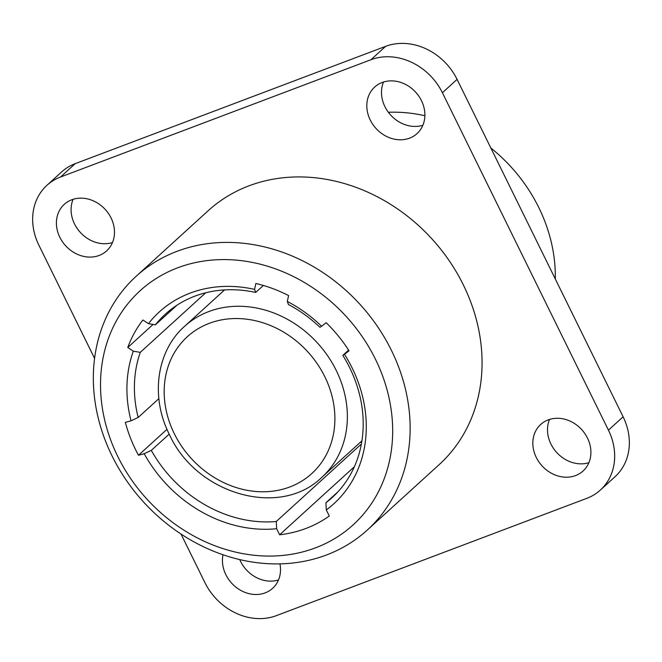 <?xml version="1.0" encoding="UTF-8"?>
<svg xmlns="http://www.w3.org/2000/svg" width="662" height="662" viewBox="0 0 662 662"><rect width="100%" height="100%" fill="white"/><g stroke="black" fill="none" stroke-linecap="round" stroke-linejoin="round"><path stroke-width="0.99" d="M153.079 324.446L127.774 347.492A136.347 116.429 -132.3 0 1 142.884 319.978L148.429 323.668L155.388 324.835A123.951 105.846 47.7 0 1 165.359 314.16A123.951 105.846 47.7 0 1 255.697 292.447L263.368 285.463M287.316 301.458L288.425 304.52A123.951 105.846 47.7 0 1 319.945 327.285L321.641 326.25A129.669 110.728 47.7 0 0 287.316 301.458L288.591 295.566A136.347 116.429 -132.3 0 0 255.863 283.493L254.589 289.393L255.697 292.447M490.848 147.99A151.598 129.454 47.7 0 1 538.785 207.545A151.598 129.454 47.7 0 1 555.302 278.975M388.371 112.275A151.598 129.454 47.7 0 1 424.88 115.734M180.999 534.027L204.914 582.626A57.205 48.847 -132.3 0 0 276.377 615.643L586.78 498.354A57.205 48.847 -132.3 0 0 600.384 490.046A57.205 48.847 -132.3 0 0 608.436 430.151L442.406 92.738A57.205 48.847 -132.3 0 0 370.943 59.721L60.548 177.011A57.205 48.847 -132.3 0 0 46.936 185.319A57.205 48.847 -132.3 0 0 38.892 245.213L94.583 358.39M136.207 276.236L208.133 210.764A171.624 146.55 47.7 0 1 463.342 284.9A171.624 146.55 47.7 0 1 439.196 464.6L367.269 530.072A171.624 146.55 47.7 0 1 112.06 455.936A171.624 146.55 47.7 0 1 136.207 276.236A171.624 146.55 47.7 0 1 391.416 350.372A171.624 146.55 47.7 0 1 367.269 530.072M279.96 563.858A31.462 26.869 47.7 0 1 272.653 588.303A31.462 26.869 47.7 0 1 265.172 592.871A31.462 26.869 47.7 0 1 234.141 585.647A31.462 26.869 47.7 0 1 223.011 554.756M99.143 255.458A31.462 26.869 -132.3 0 0 106.632 250.89A31.462 26.869 -132.3 0 0 108.494 213.553A31.462 26.869 -132.3 0 0 71.753 199.783A31.462 26.869 -132.3 0 0 64.264 204.351A31.462 26.869 -132.3 0 0 62.402 241.688A31.462 26.869 -132.3 0 0 99.143 255.458M409.546 138.168A31.462 26.869 47.7 0 1 372.805 124.398A31.462 26.869 47.7 0 1 374.667 87.061A31.462 26.869 47.7 0 1 382.148 82.493A31.462 26.869 47.7 0 1 418.889 96.263A31.462 26.869 47.7 0 1 417.027 133.6A31.462 26.869 47.7 0 1 409.546 138.168M548.177 419.907A31.462 26.869 -132.3 0 0 540.697 424.474A31.462 26.869 -132.3 0 0 538.827 461.811A31.462 26.869 -132.3 0 0 575.568 475.581A31.462 26.869 -132.3 0 0 583.057 471.005A31.462 26.869 -132.3 0 0 584.918 433.676A31.462 26.869 -132.3 0 0 548.177 419.907M600.384 490.046L615.064 476.681A57.205 48.847 -132.3 0 0 623.107 416.787L457.086 79.374A57.205 48.847 -132.3 0 0 385.623 46.357L75.22 163.646A57.205 48.847 -132.3 0 0 61.616 171.955L46.936 185.319M73.101 199.32A31.462 26.869 -132.3 0 0 80.259 232.345A31.462 26.869 -132.3 0 0 112.474 242.565M422.869 125.267A31.462 26.869 47.7 0 1 390.654 115.056A31.462 26.869 47.7 0 1 383.505 82.03M549.526 419.435A31.462 26.869 -132.3 0 0 556.684 452.469A31.462 26.869 -132.3 0 0 588.899 462.68M278.495 579.97A31.462 26.869 47.7 0 1 239.735 559.58M127.774 347.492L133.319 351.183A129.669 110.728 47.7 0 0 131.051 420.817L125.333 422.356A136.347 116.429 -132.3 0 0 138.482 455.266L144.2 453.718A129.669 110.728 47.7 0 0 276.633 528.715L279.621 534.78A136.347 116.429 -132.3 0 0 305.952 528.45A136.347 116.429 -132.3 0 0 329.279 516.012L326.3 509.947A129.669 110.728 47.7 0 0 352.134 367.948A129.669 110.728 47.7 0 0 344.505 354.327L349.04 350.777A136.347 116.429 -132.3 0 0 326.176 322.7L321.641 326.25M148.429 323.668A129.669 110.728 47.7 0 1 254.589 289.393M375.412 359.152A158.276 135.156 47.7 0 1 315.501 547.855A158.276 135.156 47.7 0 1 117.786 456.507A158.276 135.156 47.7 0 1 177.697 267.804A158.276 135.156 47.7 0 1 375.412 359.152M276.633 528.715L276.269 521.49A123.951 105.846 47.7 0 1 151.308 450.392L144.2 453.718M155.388 324.835L176.919 305.232M131.051 420.817L138.159 417.482A123.951 105.846 47.7 0 1 140.278 352.35L133.319 351.183M223.011 291.346A123.951 105.846 47.7 0 1 223.226 290.006M138.159 417.482L158.863 398.64M140.278 352.35L205.733 292.769M151.308 450.392L169.199 434.098M361.717 442.142A123.951 105.846 47.7 0 1 360.36 442.233M276.269 521.49L361.386 444.012M344.505 354.327L342.817 355.362A123.951 105.846 47.7 0 1 349.685 367.708A123.951 105.846 47.7 0 1 332.241 497.485A123.951 105.846 47.7 0 1 325.936 502.723L338.05 491.701M342.817 355.362L348.601 350.09M325.936 502.723L326.3 509.947M354.36 466.735L279.621 534.78M166.998 429.307L138.482 455.266M75.22 163.646L60.548 177.011M385.623 46.357L370.943 59.721M457.086 79.374L442.406 92.738M623.107 416.787L608.436 430.151M224.575 289.915L184.532 326.374A102.022 87.119 47.7 0 1 336.238 370.439A102.022 87.119 47.7 0 1 321.881 477.261L361.932 440.809M324.81 376.711A92.49 78.977 47.7 0 1 289.799 486.975A92.49 78.977 47.7 0 1 174.263 433.602A92.49 78.977 47.7 0 1 209.275 323.337A92.49 78.977 47.7 0 1 324.81 376.711M184.532 326.374C156.431 351.141 150.282 396.96 169.381 434.471C196.316 494.315 280.043 518.561 321.881 477.261"/></g></svg>
